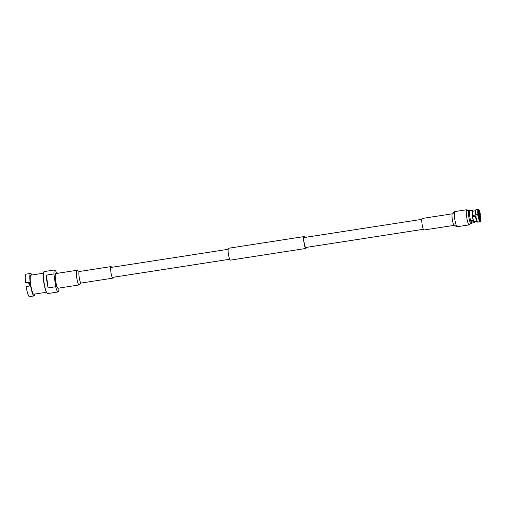 <?xml version="1.0" encoding="UTF-8"?>
<svg xmlns="http://www.w3.org/2000/svg" width="506" height="506" viewBox="0 0 506 506"><rect width="100%" height="100%" fill="white"/><g stroke="black" fill="none" stroke-linecap="round" stroke-linejoin="round"><path stroke-width="0.76" d="M304.726 237.459A6.002 0.993 81.2 0 0 304.043 236.58A6.002 0.993 81.2 0 0 303.904 242.108A6.002 0.993 81.2 0 0 305.883 248.452A6.002 0.993 81.2 0 0 306.263 247.409M304.043 236.58L228.529 248.263A6.002 0.993 81.2 0 0 228.383 253.791A6.002 0.993 81.2 0 0 230.363 260.135L305.883 248.452M421.833 219.345L304.195 237.542A5.035 0.829 81.2 0 0 304.074 242.178A5.035 0.829 81.2 0 0 305.732 247.491L423.37 229.294M476.829 221.312L474.293 221.704M474.109 221.609L476.772 221.198M475.469 216.271L472.648 216.707M473.471 220.995L470.871 221.4A6.287 1.037 81.2 0 0 471.864 223.057L474.457 222.659A6.287 1.037 81.2 0 1 473.471 220.995L473.521 220.439L470.928 220.837A5.319 0.879 -98.8 0 1 470.744 220.268M470.049 210.648A6.287 1.037 81.2 0 0 469.789 216.423A6.287 1.037 81.2 0 0 471.965 223.013M469.992 210.622L469.049 210.224A6.863 1.132 81.2 0 0 468.929 210.205A6.863 1.132 81.2 0 0 468.765 216.524A6.863 1.132 81.2 0 0 471.029 223.772A6.863 1.132 81.2 0 0 471.137 223.722L471.915 223.051M478.701 214.569L477.93 214.531A6.287 1.037 -98.8 0 1 478.157 209.364L478.695 209.769L478.859 210.964A4.598 0.759 81.2 0 0 478.701 214.569L472.484 215.531M479.84 215.265L480.314 215.189A4.598 0.759 81.2 0 0 479.081 211.053L478.739 211.103M478.157 209.364L475.899 209.712A6.287 1.037 81.2 0 0 475.748 209.826A6.287 1.037 81.2 0 0 475.678 214.879L477.93 214.531M475.678 214.879L475.292 214.987A5.8 0.955 -98.8 0 1 475.362 210.369L475.748 209.826M472.477 215.467L475.292 214.987M478.1 215.771L478.872 215.815A4.598 0.759 81.2 0 0 480.105 219.952L480.27 221.147L479.865 221.704A6.287 1.037 -98.8 0 1 478.1 215.771L475.849 216.119A6.287 1.037 81.2 0 0 477.613 222.052L479.865 221.704M477.613 222.052L477.076 221.641A5.8 0.955 -98.8 0 1 475.463 216.226L475.849 216.119M480.498 221.236A5.8 0.955 81.2 0 0 480.624 221.128L480.238 221.672A6.287 1.037 -98.8 0 1 480.086 221.786L480.498 221.236L480.327 220.04A4.598 0.759 81.2 0 0 480.485 216.429L480.017 216.505M480.485 216.429L480.7 216.511A5.8 0.955 81.2 0 1 480.624 221.128M479.865 215.423L480.314 215.189M479.081 211.053L478.916 209.857L478.284 209.465M475.204 210.8L472.667 211.192M477.297 221.729L477.835 222.134L480.086 221.786M480.529 215.271A5.8 0.955 81.2 0 0 478.916 209.857M478.695 209.769A5.8 0.955 81.2 0 0 478.486 214.487M478.663 215.733A5.8 0.955 81.2 0 0 480.27 221.147M478.821 215.461L479.378 217.251L479.422 215.689L478.866 213.899L478.821 215.429M478.942 214.436L479.34 215.6L478.961 215.645M479.365 217.004L478.891 215.518L479.334 216.998L479.41 215.72L479.207 217.042M478.98 215.771L479.353 215.695M478.967 215.676L479.391 215.619L478.954 214.146M474.457 222.659A6.287 1.037 81.2 0 0 474.856 221.615M473.23 211.103A6.287 1.037 81.2 0 0 472.534 210.23L469.941 210.635A6.287 1.037 81.2 0 0 469.789 216.423A6.287 1.037 81.2 0 0 470.548 220.3L473.148 219.901L473.199 219.357A5.319 0.879 81.2 0 1 472.56 216.081A5.319 0.879 81.2 0 1 472.686 211.185A5.319 0.879 81.2 0 0 472.686 211.185M472.534 210.23A6.287 1.037 81.2 0 0 472.389 216.018A6.287 1.037 81.2 0 0 473.148 219.901M473.521 220.439A5.319 0.879 81.2 0 0 474.312 221.704A5.319 0.879 81.2 0 0 474.331 221.698M470.928 220.837L470.871 221.4M478.233 214.645A4.598 0.759 81.2 0 0 478.309 215.265A4.598 0.759 81.2 0 0 478.379 215.752M480.023 219.851A4.598 0.759 81.2 0 0 479.935 215.885A4.598 0.759 81.2 0 0 478.689 211.223M34.079 295.934L29.55 296.636A11.379 1.879 -98.8 0 1 26.091 286.541L29.867 285.96A11.379 1.879 -98.8 0 1 29.576 284.037A11.379 1.879 -98.8 0 1 29.335 282.139L25.559 282.721A11.379 1.879 -98.8 0 1 26.072 274.144L30.6 273.442A11.379 1.879 81.2 0 0 30.328 283.917A11.379 1.879 81.2 0 0 34.079 295.934A11.379 1.879 81.2 0 0 34.8 294.062M29.386 282.557L25.559 282.721M29.671 283.79L28.905 284.005L29.601 284.233M53.933 273.955L55.704 286.744L48.152 287.914A11.138 1.841 -98.8 0 1 46.9 281.38A11.138 1.841 -98.8 0 1 46.381 275.125L53.933 273.955A11.138 1.841 81.2 0 1 54.718 269.957A11.138 1.841 81.2 0 1 56.647 273.436M46.381 275.125L48.152 287.914M43.548 273.208L30.866 275.169A9.639 1.588 81.2 0 0 30.638 284.037A9.639 1.588 81.2 0 0 33.813 294.214L46.495 292.253M43.472 274.069A9.639 1.588 81.2 0 0 43.756 282.006A9.639 1.588 81.2 0 0 46.16 291.45M31.853 275.017A11.379 1.879 81.2 0 0 30.6 273.442M54.718 269.957L44.231 271.583A11.138 1.841 81.2 0 0 43.965 281.829A11.138 1.841 81.2 0 0 47.634 293.594L58.12 291.975A11.138 1.841 81.2 0 0 58.911 288.078M55.704 286.744A11.138 1.841 81.2 0 0 58.12 291.975M28.905 284.005A7.944 1.309 81.2 0 0 28.646 282.671M469.6 223.994A7.66 1.265 -98.8 0 1 469.163 224.866A7.66 1.265 -98.8 0 1 466.64 216.777A7.66 1.265 -98.8 0 1 466.823 209.724A7.66 1.265 -98.8 0 1 467.5 210.426M454.198 225.341L423.977 230.015A5.844 0.961 -98.8 0 1 422.048 223.848A5.844 0.961 -98.8 0 1 422.187 218.472L452.415 213.798C453.54 214 453.129 211.976 454.881 211.571A7.66 1.265 -98.8 0 0 454.698 218.624A7.66 1.265 -98.8 0 0 457.101 226.701A7.66 1.265 -98.8 0 0 457.228 226.713L456.368 226.675L454.837 225.353L454.198 225.341A5.844 0.961 -98.8 0 1 454.103 225.328A5.844 0.961 -98.8 0 1 452.275 219.174A5.844 0.961 -98.8 0 1 452.415 213.798M58.026 288.211A7.407 1.221 -98.8 0 1 55.584 280.387A7.407 1.221 -98.8 0 1 55.761 273.569L76.83 270.312A7.407 1.221 -98.8 0 0 76.653 277.13A7.407 1.221 -98.8 0 0 78.98 284.941A7.407 1.221 -98.8 0 0 79.094 284.954L58.026 288.211M113.167 277.282A5.844 0.961 -98.8 0 1 112.813 278.155A5.844 0.961 -98.8 0 1 110.884 271.981A5.844 0.961 -98.8 0 1 111.023 266.605A5.844 0.961 -98.8 0 1 111.63 267.326M57.311 287.408A6.54 1.082 -98.8 0 1 55.262 280.52A6.54 1.082 -98.8 0 1 55.318 274.556M112.813 278.155L81.061 283.063A5.844 0.961 -98.8 0 1 80.966 283.056A5.844 0.961 -98.8 0 1 79.132 276.896A5.844 0.961 -98.8 0 1 79.271 271.52L111.023 266.605M229.686 259.255L112.206 277.433M228.143 249.306L110.662 267.478M466.387 210.597L468.929 210.205M468.486 224.164L471.029 223.772M469.163 224.866L457.228 226.713M466.823 209.724L454.881 211.571M76.83 270.312L79.271 271.52M81.061 283.063L79.094 284.954"/></g></svg>
